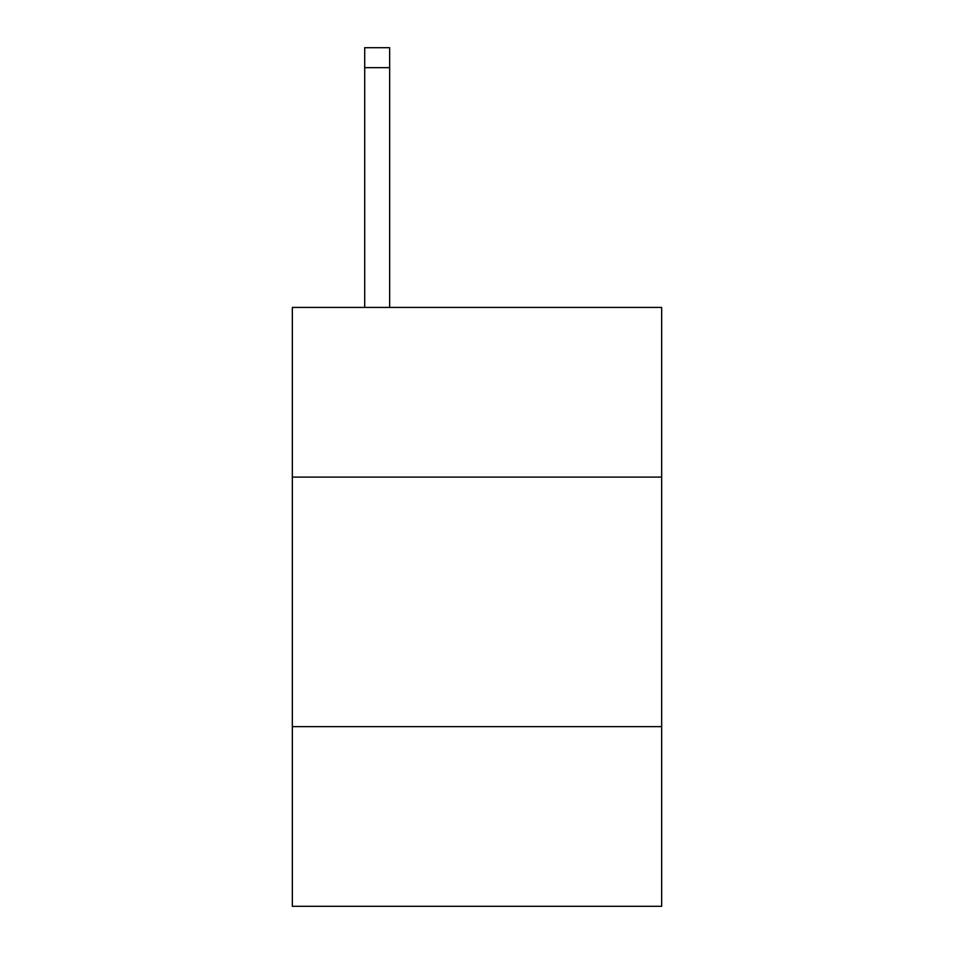 <?xml version="1.0" encoding="UTF-8"?>
<svg xmlns="http://www.w3.org/2000/svg" width="954" height="954" viewBox="0 0 954 954"><rect width="100%" height="100%" fill="white"/><g stroke="black" fill="none" stroke-linecap="round" stroke-linejoin="round"><path stroke-width="1.43" d="M292.341 477.095L661.659 477.095L661.659 307.415L292.341 307.415L292.341 906.3L661.659 906.3L661.659 726.638L292.341 726.638M661.659 726.638L661.659 477.095M389.661 307.415L389.661 67.662L364.714 67.662L364.714 47.7L389.661 47.7L389.661 67.662M364.714 307.415L364.714 67.662"/></g></svg>
